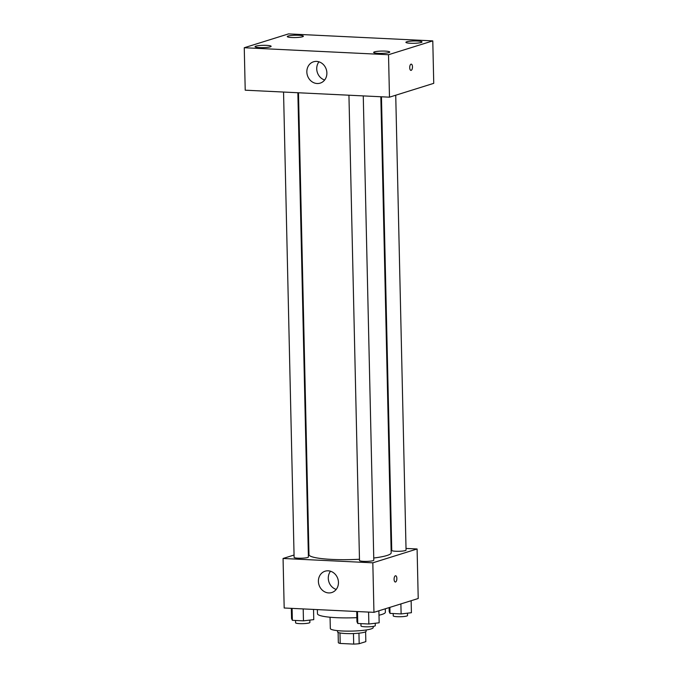 <?xml version="1.0" encoding="UTF-8"?>
<svg xmlns="http://www.w3.org/2000/svg" width="678" height="678" viewBox="0 0 678 678"><rect width="100%" height="100%" fill="white"/><g stroke="black" fill="none" stroke-linecap="round" stroke-linejoin="round"><path stroke-width="1.02" d="M353.458 633.557L353.696 644.1L340.203 643.447A13.84 1.983 -1.3 0 1 338.339 642.702L338.11 632.43M365.611 631.803L365.832 641.634L359.179 643.71A13.84 1.983 -1.3 0 1 353.696 644.1M358.942 633.176L359.179 643.71M366.112 629.981L366.145 631.226A14.297 2.051 178.7 0 1 351.89 633.599A14.297 2.051 178.7 0 1 337.551 631.879L337.517 630.633M339.966 632.955L340.203 643.447M373.188 626.413L373.214 627.531A21.45 3.068 178.7 0 1 351.831 631.091A21.45 3.068 178.7 0 1 330.322 628.506L330.059 617.234M385.299 608.793L385.384 612.209A33.968 4.865 178.7 0 1 378.994 615.209M356.857 617.658A33.968 4.865 178.7 0 1 317.465 613.751L317.372 609.607M406.012 548.443L417.097 548.977L418.216 598.505L373.951 612.344L284.184 608.005L283.065 558.477L294.049 555.036M391.07 547.722L391.698 547.748M373.748 558.011A41.112 5.89 -1.3 0 0 386.943 555.511A41.112 5.89 -1.3 0 0 391.181 552.79L380.833 96.759M298.49 92.776L308.973 554.663A41.112 5.89 -1.3 0 0 359.476 559.248M308.253 550.595L308.88 550.4M417.097 548.977L372.824 562.816L283.065 558.477M283.548 92.047L294.108 557.35A7.153 1.025 -1.3 0 0 299.642 558.223A7.153 1.025 -1.3 0 0 307.668 557.494A7.153 1.025 -1.3 0 0 308.405 557.028L297.862 92.742M381.46 96.785L391.757 550.426A7.153 1.025 -1.3 0 0 397.291 551.299A7.153 1.025 -1.3 0 0 405.317 550.578A7.153 1.025 -1.3 0 0 406.054 550.104L395.732 95.225M363.264 95.912L373.798 560.189A7.153 1.025 178.7 0 1 366.679 561.376A7.153 1.025 178.7 0 1 359.501 560.511L348.941 95.217M372.824 562.816L373.951 612.344M338.449 582.36A11.17 9.899 72.6 0 1 331.762 592.538A11.17 9.899 72.6 0 1 318.974 584.826A11.17 9.899 72.6 0 1 325.093 571.207A11.17 9.899 72.6 0 1 338.449 582.36M395.41 575.8A3.127 1.381 -87.2 0 1 395.63 575.766A3.127 1.381 -87.2 0 1 396.859 578.961A3.127 1.381 -87.2 0 1 395.333 582.021A3.127 1.381 -87.2 0 1 394.096 579.08A3.127 1.381 -87.2 0 1 395.41 575.8M395.63 575.766A3.127 1.381 -87.2 0 1 396.859 578.961A3.127 1.381 -87.2 0 1 395.325 582.021M336.212 589.419A11.17 9.899 72.6 0 1 330.525 571.24M433.742 83.335L389.477 97.174L245.216 90.191L244.258 47.74L288.523 33.9L432.784 40.883L433.742 83.335M432.784 40.883L388.519 54.723L389.477 97.174M411.021 64.164A3.127 1.381 -87.2 0 1 411.241 64.139A3.127 1.381 -87.2 0 1 412.47 67.325A3.127 1.381 -87.2 0 1 410.936 70.385A3.127 1.381 -87.2 0 1 409.707 67.444A3.127 1.381 -87.2 0 1 411.021 64.164M388.519 54.723L244.258 47.74M316.618 61.401A11.17 9.899 72.6 0 1 326.72 71.207A11.17 9.899 72.6 0 1 320.202 83.123A11.17 9.899 72.6 0 1 307.414 75.411A11.17 9.899 72.6 0 1 313.533 61.791A11.17 9.899 72.6 0 1 316.618 61.401M259.521 47.596A8.051 1.153 -1.3 0 0 270.302 46.833A8.051 1.153 -1.3 0 0 271.132 46.299A8.051 1.153 -1.3 0 0 263.056 45.333A8.051 1.153 -1.3 0 0 255.038 46.663A8.051 1.153 -1.3 0 0 259.521 47.596M378.138 53.342A8.051 1.153 -1.3 0 0 388.918 52.579A8.051 1.153 -1.3 0 0 389.748 52.045A8.051 1.153 -1.3 0 0 381.672 51.07A8.051 1.153 -1.3 0 0 373.654 52.409A8.051 1.153 -1.3 0 0 378.138 53.342M410.393 43.256A8.051 1.153 -1.3 0 0 421.174 42.494A8.051 1.153 -1.3 0 0 422.004 41.96A8.051 1.153 -1.3 0 0 413.927 40.985A8.051 1.153 -1.3 0 0 405.902 42.324A8.051 1.153 -1.3 0 0 410.393 43.256M291.777 37.51A8.051 1.153 -1.3 0 0 302.558 36.748A8.051 1.153 -1.3 0 0 303.388 36.214A8.051 1.153 -1.3 0 0 295.311 35.248A8.051 1.153 -1.3 0 0 287.286 36.578A8.051 1.153 -1.3 0 0 291.777 37.51M324.652 80.004A11.17 9.899 72.6 0 1 318.965 61.825M411.241 64.139A3.127 1.381 -87.2 0 1 412.461 67.325A3.127 1.381 -87.2 0 1 410.936 70.385M378.892 610.802L379.163 622.794L368.866 624.014L357.764 623.472L356.95 621.726L356.721 611.514M368.595 612.09L368.866 624.014M357.492 611.548L357.764 623.472M360.933 623.624L360.984 625.964A7.153 1.025 -1.3 0 0 366.527 626.828A7.153 1.025 -1.3 0 0 374.553 626.108A7.153 1.025 -1.3 0 0 375.29 625.633L375.231 623.26M313.533 609.42L313.761 619.633L303.464 620.845L292.362 620.311L291.557 618.556L291.32 608.344M303.202 608.92L303.464 620.845M292.091 608.386L292.362 620.311M295.54 620.463L295.591 622.794A7.153 1.025 -1.3 0 0 301.125 623.667A7.153 1.025 -1.3 0 0 309.151 622.938A7.153 1.025 -1.3 0 0 309.888 622.472L309.838 620.099M411.139 600.716L411.41 612.717L401.122 613.929L390.011 613.387L389.206 611.641L389.113 607.607M400.893 603.92L401.122 613.929M389.875 607.369L390.011 613.387M393.189 613.548L393.24 615.878A7.153 1.025 -1.3 0 0 398.774 616.743A7.153 1.025 -1.3 0 0 406.8 616.022A7.153 1.025 -1.3 0 0 407.537 615.548L407.486 613.175"/></g></svg>

